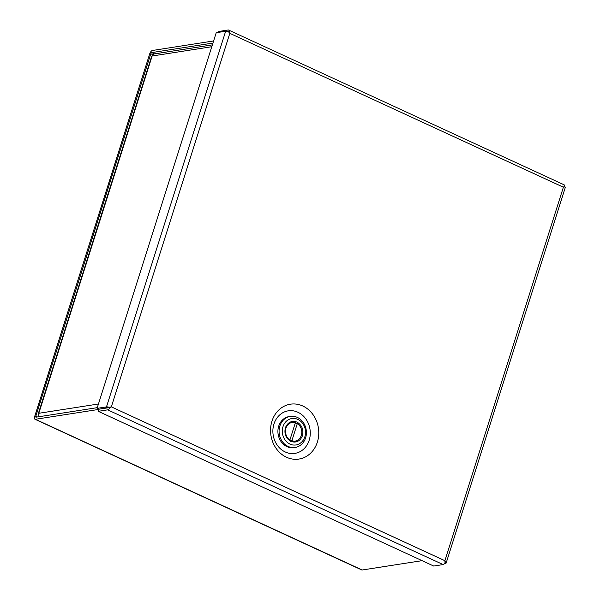 <?xml version="1.0" encoding="UTF-8"?>
<svg xmlns="http://www.w3.org/2000/svg" width="600" height="600" viewBox="0 0 600 600"><rect width="100%" height="100%" fill="white"/><g stroke="black" fill="none" stroke-linecap="round" stroke-linejoin="round"><path stroke-width="0.9" d="M212.94 43.065L151.718 52.597A1.163 0.503 -65.2 0 0 150.803 53.752L35.828 416.205L37.477 416.963M98.873 409.403L35.392 419.287A3.435 1.492 114.8 0 1 34.965 419.235L361.733 569.947A3.435 1.492 -65.2 0 0 362.168 570L422.07 560.67M97.29 407.647L36.06 417.18A1.163 0.503 114.8 0 1 35.918 417.165A1.163 0.503 114.8 0 1 35.828 416.205M34.965 419.235A3.435 1.492 114.8 0 1 34.703 416.377L149.678 53.932A3.435 1.492 114.8 0 1 152.385 50.49L213.608 40.957M38.648 414.09A3.435 0.862 17.6 0 1 38.34 413.543A3.435 0.862 17.6 0 1 38.805 413.287A3.435 2.97 81.2 0 0 39.338 416.678M212.362 44.88L154.425 53.903A3.435 2.97 81.2 0 0 152.145 56.002A3.435 0.862 -162.4 0 0 151.68 56.258L38.34 413.543M290.002 444.09A13.372 11.572 81.2 0 0 304.853 436.793A13.372 11.572 81.2 0 0 297.832 419.408A13.372 11.572 81.2 0 0 282.975 426.705A13.372 11.572 81.2 0 0 290.002 444.09M288.135 446.452A15.735 13.612 81.2 0 0 295.163 447.472A15.735 13.612 81.2 0 0 306.36 433.92A15.735 13.612 81.2 0 0 297.353 417.412A15.735 13.612 81.2 0 0 290.325 416.385A15.735 13.612 81.2 0 0 279.127 429.945A15.735 13.612 81.2 0 0 288.135 446.452M290.325 416.385L289.155 416.565A15.735 13.612 81.2 0 0 277.957 430.125A15.735 13.612 81.2 0 0 286.972 446.632A15.735 13.612 81.2 0 0 293.993 447.66L295.163 447.472M294.983 423.96L297.308 423.6A9.442 8.168 -98.8 0 1 301.32 435.36A9.442 8.168 -98.8 0 1 295.058 441.127A9.442 8.168 -98.8 0 1 291.825 440.888L291.555 440.925M285.885 428.235A9.442 8.168 -98.8 0 1 292.147 422.467A9.442 8.168 -98.8 0 1 295.38 422.707L289.897 439.995A9.442 8.168 -98.8 0 1 285.885 428.235M291.825 440.888L297.308 423.6M286.538 457.26A27.765 24.023 -98.8 0 1 271.957 421.162A27.765 24.023 -98.8 0 1 302.79 406.005A27.765 24.023 -98.8 0 1 317.37 442.103A27.765 24.023 -98.8 0 1 286.538 457.26M297.877 412.237A21.532 18.63 81.2 0 0 273.968 423.99A21.532 18.63 81.2 0 0 285.27 451.987A21.532 18.63 81.2 0 0 309.188 440.235A21.532 18.63 81.2 0 0 297.877 412.237M218.475 32.362L218.76 31.47L228.18 30A3.435 1.492 114.8 0 1 228.615 30.053A3.435 1.492 114.8 0 1 229.155 31.207L229.83 33.338A3.435 0.862 -162.4 0 0 229.815 33.338L228.337 31.605A3.435 0.862 -162.4 0 0 225.653 31.245L216.225 32.715L97.065 408.36L106.485 406.89A3.435 0.862 17.6 0 1 109.177 407.25L108.352 407.76M111.06 406.905L111.33 406.853A3.435 0.862 17.6 0 1 111.337 406.853L109.56 408.21L109.23 407.618L111.323 406.868A3.435 1.492 -65.2 0 0 111.337 406.853L444.9 560.715A3.435 1.492 114.8 0 1 444.9 560.715L563.393 187.192A3.435 1.492 114.8 0 1 563.393 187.192L564.607 185.925A3.435 1.492 -65.2 0 0 564.067 184.77L228.615 30.053M109.56 408.21A3.435 1.492 114.8 0 1 107.685 409.853L98.257 411.322L433.717 566.048L443.138 564.577A3.435 1.492 -65.2 0 0 445.013 562.928L444.908 560.722L445.83 562.53A3.435 0.862 17.6 0 1 446.138 563.077A3.435 0.862 17.6 0 1 445.673 563.332L444.607 563.498M446.138 563.077L565.298 187.433A3.435 0.862 -162.4 0 0 564.99 186.885L563.895 186.697M111.337 406.853L229.822 33.322L563.393 187.192L564.99 186.885M110.917 406.935L109.177 407.25M229.155 31.207L228.54 31.815M445.83 562.53L445.028 562.395M98.257 411.322L98.925 409.222L110.422 407.077M97.065 408.36L98.925 409.215L108.502 407.722M152.887 54.72L150.803 53.752M151.718 52.597L154.515 53.887M35.392 419.287L362.168 570M211.785 46.718L152.145 56.002L38.805 413.287L98.445 404.002M298.335 439.717A9.518 8.235 -98.8 0 1 294.907 441.225C287.812 440.722 284.767 436.365 285.788 428.16C286.95 424.897 289.013 422.985 291.983 422.415A9.518 8.235 -98.8 0 1 297.263 423.607M285.36 427.8C284.055 433.875 285.885 438.412 290.85 441.405C296.205 443.168 300.075 441.27 302.468 435.697C303.772 429.623 301.942 425.085 296.978 422.092C291.623 420.33 287.752 422.235 285.36 427.8M285.728 428.033A9.518 8.235 -98.8 0 1 291.983 422.415M107.685 409.853L443.138 564.577M225.653 31.245L106.485 406.89M292.147 422.467L290.97 422.655M295.058 441.127L293.873 441.308"/></g></svg>
